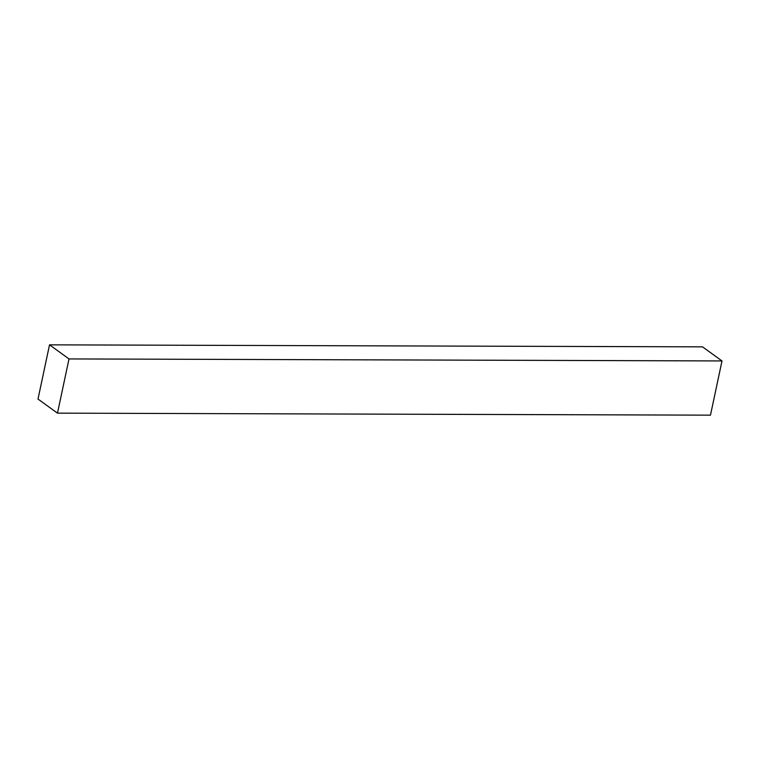 <?xml version="1.0" encoding="UTF-8"?>
<svg xmlns="http://www.w3.org/2000/svg" width="760" height="760" viewBox="0 0 760 760"><rect width="100%" height="100%" fill="white"/><g stroke="black" fill="none" stroke-linecap="round" stroke-linejoin="round"><path stroke-width="1.14" d="M57.484 413.145L710.476 415.159L57.484 413.145L69.008 358.929L49.523 344.841L38 399.057L57.484 413.145L38 399.057L49.523 344.841L702.515 346.854L49.523 344.841L69.008 358.929L722 360.943L69.008 358.929L57.484 413.145M702.515 346.854L722 360.943L710.476 415.159L722 360.943L702.515 346.854"/></g></svg>
